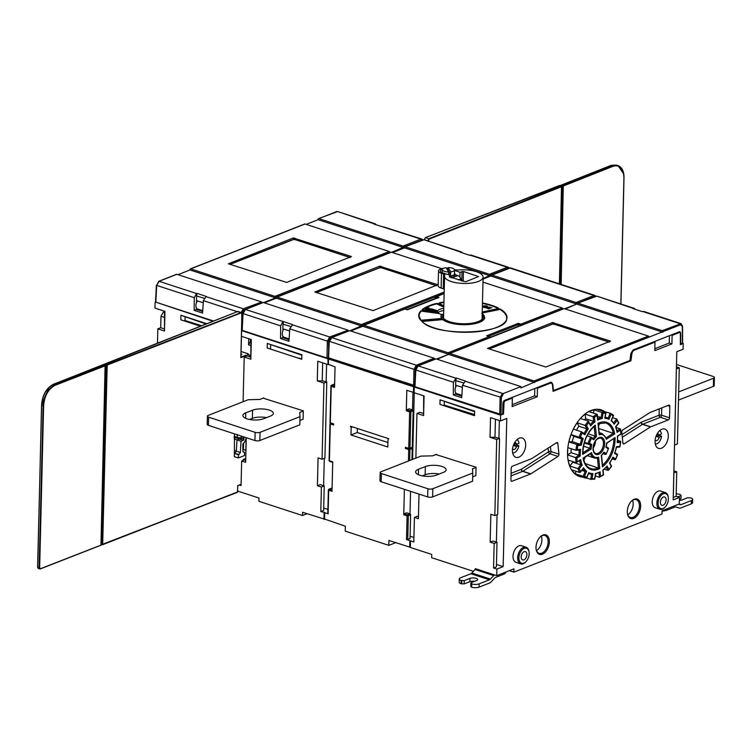 <?xml version="1.0" encoding="UTF-8"?>
<svg xmlns="http://www.w3.org/2000/svg" width="752" height="752" viewBox="0 0 752 752"><rect width="100%" height="100%" fill="white"/><g stroke="black" fill="none" stroke-linecap="round" stroke-linejoin="round"><path stroke-width="1.13" d="M237.66 485.698L241.091 484.232M102.77 544.645L237.557 491.94M239.155 454.471L238.403 454.763L238.328 457.949L234.323 456.699L234.408 453.418L239.155 454.471L240.339 452.469L241.016 441.255L243.281 440.371L244.062 438.811L243.451 437.626L241.176 438.51L241.326 436.094M234.474 433.857L234.408 453.418L238.403 454.763M245.866 356.382L245.622 355.292L240.931 357.115M243.319 460.356L243.347 459.35L245.735 458.654M246.139 438.435L245.848 450.345L243.432 449.583L243.601 442.928M241.007 353.957L241.975 354.258L240.988 354.653M250.501 355.959L249.222 356.467L245.622 355.292M241.072 351.504L248.329 353.872L247.22 354.333L250.519 355.405M245.885 355.705L240.837 357.661L241.9 313.941L241.016 312.992L107.188 365.04L102.667 544.739L102.065 544.504L106.455 365.04L107.188 365.04L106.164 364.447L106.69 364.626M248.329 353.872L248.31 354.69M248.705 338.701L248.555 344.867L250.754 345.591M250.454 339.274L250.407 341.493L248.555 344.867M241.439 336.332L251.318 339.556L250.839 359.202L244.193 357.04L243.103 401.718M509.358 570.674L513.87 572.15L661.986 514.02L662.07 510.749L679.3 503.99L679.46 497.439L673.181 499.901L676.8 351.71L683.079 349.248L683.22 343.523L682.355 343.241M676.386 368.922L674.563 445.071L677.42 443.953L679.282 367.813L676.433 366.882M679.46 497.439L676.133 496.348L676.734 471.795L673.895 470.865M513.87 572.15L513.945 568.869L496.715 575.637L496.875 569.085L503.154 566.623L506.773 418.432L500.503 420.894L500.635 415.17L503.492 414.051L504.028 402.912A1.748 1.053 -71.9 0 1 505.212 400.882L512.356 398.081L512.15 406.597L537.257 396.746L537.464 388.229L550.267 383.21A3.506 2.115 -71.9 0 1 551.272 383.153A3.506 2.115 -71.9 0 1 552.447 385.033L553.096 391.341L630.919 360.8L631.896 353.854A3.506 2.115 -71.9 0 1 634.209 350.263L655.001 342.104L654.795 350.62L671.912 343.899L672.119 335.392L679.263 332.581A1.748 1.053 -71.9 0 1 679.77 332.553A1.748 1.053 -71.9 0 1 680.372 333.719L680.363 344.642L683.22 343.523M406.935 309.598L434.957 298.6M328.624 357.858L328.586 341.107L327.355 341.107L326.979 358.027L328.21 358.018M330.335 337.197L330.325 338.005L329.677 336.99L348.157 330.203L263.275 302.501A0.874 0.63 -111.4 0 0 262.683 302.727M348.148 331.077L348.157 330.203M361.947 326.105L276.379 298.168L276.398 297.67A0.874 0.63 68.6 0 1 277.074 297.078L361.308 324.573A0.874 0.63 68.6 0 1 361.956 325.597L350.047 330.777M490.097 275.815L404.52 247.878L404.548 247.38A0.874 0.63 68.6 0 1 405.225 246.788L489.458 274.283A0.874 0.63 68.6 0 1 490.107 275.307L483.066 278.578M490.492 337.225L518.184 326.359L518.354 323.322L520.939 324.168L562.176 307.982L482.981 282.132M482.709 318.359A20.182 7.163 1.4 0 0 482.117 317.429M443.821 306.609L438.228 303.582L436.489 303.441A44.152 15.679 1.4 0 0 422.22 309.589L438.106 312.531A9.71 3.45 1.4 0 0 438.792 313.039L420.951 310.755A44.152 15.679 1.4 0 0 420.65 320.267L441.706 318.472A21.902 7.774 1.4 0 1 440.954 316.366A21.902 7.774 1.4 0 1 441.65 314.505L441.969 314.251A9.71 3.45 1.4 0 0 443.172 314.505L443.172 316.996A20.182 7.163 1.4 0 0 442.937 317.391M443.727 310.642A9.663 3.431 1.4 0 0 438.04 312.503L422.915 310.181M443.614 274.001L441.49 273.305A8.498 3.017 -178.6 0 1 438.529 270.927L438.162 285.666A8.498 3.017 1.4 0 0 441.123 288.044L443.257 288.74L443.614 274.001A3.506 1.241 1.4 0 1 444.836 274.988A3.506 1.241 1.4 0 1 444.799 275.166A19.27 6.843 1.4 0 0 444.564 276.153A19.27 6.843 1.4 0 0 463.664 283.466A19.27 6.843 1.4 0 0 483.104 277.093A19.27 6.843 1.4 0 0 458.024 269.977A3.506 1.241 1.4 0 1 454.687 269.658L454.462 269.592M443.257 288.74A3.506 1.241 -178.6 0 1 444.018 289.088L444.244 289.323M438.529 270.927A8.498 3.017 -178.6 0 1 439.61 269.507A3.506 1.241 1.4 0 0 439.864 269.31L441.274 268.755A3.506 1.241 1.4 0 0 441.8 268.643A8.498 3.017 -178.6 0 1 443.633 268.295M446.321 268.116A8.498 3.017 -178.6 0 1 448.107 268.163M442.317 269.366A6.655 2.369 1.4 0 0 440.362 270.974A6.655 2.369 1.4 0 0 442.684 272.835L451.36 275.674L449.367 276.454L449.47 276.962L465.629 281.765L478.545 276.576L463.439 271.472L460.036 272.271L454.509 270.466M448.089 268.821A6.655 2.369 1.4 0 0 446.716 268.765M459.914 277.187L460.036 272.271M461.371 280.844L460.788 278.945A4.38 3.083 -110.7 0 0 457.883 275.589L454.941 274.593M451.322 277.507A6.655 2.369 1.4 0 0 454.913 275.495L454.951 274.029A6.655 2.369 -178.6 0 1 451.36 276.031M454.452 273.089A6.655 2.369 -178.6 0 1 454.753 273.427A6.655 2.369 -178.6 0 1 454.951 274.029M451.36 275.815A6.129 2.181 1.4 0 0 454.424 274.01L454.528 269.921A6.129 2.181 -178.6 0 1 450.721 271.839L450.664 274.292A6.129 2.181 -178.6 0 1 448.615 274.405L448.671 271.951A6.129 2.181 -178.6 0 1 442.411 270.109A6.129 2.181 -178.6 0 1 442.261 269.62A6.129 2.181 -178.6 0 1 446.068 267.703L448.671 271.951M447.506 270.053A6.129 2.181 -178.6 0 1 448.06 270.043L448.117 267.59A6.129 2.181 -178.6 0 1 454.377 269.432A6.129 2.181 -178.6 0 1 454.528 269.921M448.117 267.59L450.721 271.839M450.664 274.292L448.06 270.043M451.36 275.674L451.322 277.563M576.718 304.052L490.849 276.022L491.573 274.931L576.098 302.52L576.718 304.052L564.696 308.771M483.057 279.086L490.849 276.022M448.69 354.295L362.821 326.265L363.536 325.174L448.06 352.763L448.69 354.295L436.555 359.061M350.752 331.002L362.821 326.265M490.877 275.523L510.429 267.881M434.919 298.882L435.173 297.256L436.414 296.579L438.989 297.416L407.358 309.833L404.773 308.987L362.84 325.766M595.838 296.091L509.405 267.928A0.874 0.63 -111.4 0 0 509.066 267.938L509.066 267.938A0.874 0.63 -111.4 0 0 508.813 268.163M594.663 296.514L594.578 296.542A0.874 0.63 -111.4 0 0 593.93 295.527L576.098 302.52M562.176 307.982L562.834 309.006L521.004 325.419L520.939 324.168M565.316 308.978L577.31 303.78A0.874 0.63 68.6 0 1 577.987 303.188L662.221 330.683A0.874 0.63 68.6 0 1 662.869 331.707L649.061 337.122A0.874 0.63 -111.4 0 0 648.412 336.097L564.179 308.602A0.874 0.63 -111.4 0 0 563.596 308.837M437.166 359.259L449.16 354.06A0.874 0.63 68.6 0 1 449.846 353.478L534.07 380.973A0.874 0.63 68.6 0 1 534.719 381.988L520.901 387.919L520.92 386.603L503.097 393.597L503.088 394.405L502.439 393.381L503.097 393.597M682.346 326.048L682.402 343.222L680.363 343.786M461.822 396.078L455.59 394.039L453.306 394.932L453.409 382.26L415.818 369.984L417.877 365.886A0.874 0.63 68.6 0 1 418.215 365.886L415.818 369.984L414.963 386.754L500.973 414.418L502.684 413.741L502.938 402.64L504.094 400.581L550.53 382.354L551.545 382.298L552.748 384.187L553.5 390.532L629.95 360.528L630.834 353.553L633.109 349.953L679.545 331.726L680.673 332.892L680.692 343.89M662.221 330.683L681.049 323.633L643.571 311.403L642.199 311.61L632.893 308.574L634.293 308.367L635.28 309.354M679.545 331.726L680.052 331.698M550.408 382.401L550.633 382.947M389.912 252.672L389.912 252.531A0.874 0.63 -111.4 0 0 389.273 251.506L305.039 224.011A0.874 0.63 -111.4 0 0 304.447 224.246M441.781 268.652L391.416 252.211A0.874 0.63 -111.4 0 0 390.824 252.446M403.711 247.615L318.143 219.687L318.162 219.18A0.874 0.63 68.6 0 1 318.848 218.597L403.072 246.092A0.874 0.63 68.6 0 1 403.721 247.107L391.745 252.315M662.86 332.215L577.292 304.278M164.528 311.225L164.462 331.012L157.817 328.84L157.469 343.072M414.521 385.673L414.126 386.349L329.602 358.76L329.62 358.187M503.492 414.051L502.627 413.769M500.635 415.17L241.58 330.598M212.741 321.189L155.749 302.125M455.646 387.233L455.693 380.587L463.26 382.834M461.869 395.289L456.398 393.503A5.255 3.168 108.1 0 1 456.596 385.485L462.386 387.383M290.498 326.443L282.931 324.197L282.884 330.833M289.106 338.898L283.636 337.103A5.255 3.168 108.1 0 1 283.824 329.094L289.623 330.983M204.112 298.243L196.554 295.997L196.498 302.642M202.73 310.698L197.25 308.912A5.255 3.168 108.1 0 1 197.447 300.894L203.247 302.783M414.126 386.349L414.145 385.691M329.385 341.737L331.782 337.629L416.307 365.228L413.985 369.354L329.291 341.295L328.568 357.839L414.86 385.597M437.297 297.952L435.173 297.256L444.141 293.543M437.758 298.102L438.989 297.416L437.758 298.102M443.172 314.505A20.229 7.182 1.4 0 0 442.637 316.131A20.229 7.182 1.4 0 0 470.479 323.398A20.229 7.182 1.4 0 0 483.075 317.118A20.229 7.182 1.4 0 0 482.173 314.872M448.7 353.788L490.53 337.375L486.723 335.74L487.926 336.407L486.723 335.74L518.354 323.322M413.619 385.607L413.985 369.354L415.217 369.345L416.956 366.243A0.874 0.63 68.6 0 0 416.307 365.228L434.139 358.225L349.614 330.636L331.782 337.629A0.874 0.63 68.6 0 0 331.444 337.639L349.276 330.636M416.956 366.243L434.797 359.249L434.139 358.225M455.59 394.039L455.599 392.629M453.409 382.26L456.06 377.965L465.366 381.001L462.527 385.24L461.719 397.686L453.306 394.932M456.06 377.965L456.013 380.465M464.98 381.151L502.439 393.381L500.118 397.507L499.742 414.427M520.92 386.603L436.038 358.892A0.874 0.63 -111.4 0 0 435.446 359.127M261.762 302.962L261.771 302.013L176.889 274.301A0.874 0.63 -111.4 0 0 176.297 274.527M196.911 293.374L206.217 296.41L203.388 300.64L202.57 313.086L194.157 310.341L194.26 297.66L196.535 293.524L196.864 295.874M202.673 311.478L196.441 309.448L194.157 310.341M196.441 309.448L196.451 308.038M194.26 297.66L156.679 285.393L158.728 281.295A0.874 0.63 68.6 0 1 159.067 281.295L156.679 285.393L155.824 302.154L213.361 320.944M241.599 329.884L241.787 312.982M306.167 224.378L318.143 219.687M189.993 269.968L190.012 269.47A0.874 0.63 68.6 0 1 190.698 268.878L274.931 296.373A0.874 0.63 68.6 0 1 275.57 297.397L275.57 297.905L189.993 269.968L178.027 274.668M654.842 348.693L669.252 343.034L669.43 335.693M512.197 404.67L534.597 395.872L534.775 388.54M531.711 458.607A1.748 1.053 -71.9 0 1 531.514 458.711L512.385 466.221A1.748 1.053 108.1 0 0 511.21 468.308L510.918 480.058A1.748 1.053 108.1 0 0 511.52 481.271A1.748 1.053 108.1 0 0 512.018 481.242L530.611 473.948A1.748 1.053 108.1 0 0 530.809 473.845L557.975 456.417A1.748 1.053 108.1 0 0 558.943 454.161L557.843 443.483A1.748 1.053 108.1 0 0 557.251 442.543A1.748 1.053 108.1 0 0 556.555 442.674L531.711 458.607M669.816 406.353A1.748 1.053 108.1 0 0 669.224 405.131A1.748 1.053 108.1 0 0 668.716 405.159L650.132 412.453A1.748 1.053 108.1 0 0 649.935 412.557L622.759 429.984A1.748 1.053 108.1 0 0 621.791 432.24L622.9 442.984A1.748 1.053 108.1 0 0 623.493 443.924A1.748 1.053 108.1 0 0 624.188 443.793L650.471 426.939A1.748 1.053 -71.9 0 1 650.668 426.835L668.359 419.898A1.748 1.053 108.1 0 0 669.534 417.811L669.816 406.353L667.56 405.61M604.213 411.306A35.043 21.122 108.1 0 0 601.243 409.887A35.043 21.122 108.1 0 0 567.544 452.159A35.043 21.122 108.1 0 0 579.491 476.514A35.043 21.122 108.1 0 0 582.725 477.125M526.09 547.221L521.437 545.698A8.761 5.283 108.1 0 0 513.014 556.264A8.761 5.283 108.1 0 0 516.004 562.355L520.657 563.868A8.761 5.283 -71.9 0 1 517.667 557.787A8.761 5.283 -71.9 0 1 526.09 547.221A8.761 5.283 -71.9 0 1 528.947 551.329L529.051 551.968A7.887 4.756 -71.9 0 1 529.173 553.745A7.887 4.756 -71.9 0 1 525.845 561.782A7.887 4.756 -71.9 0 1 518.899 557.777A7.887 4.756 -71.9 0 1 523.561 548.706A7.887 4.756 -71.9 0 1 529.051 551.968M665.304 492.588L660.651 491.065A8.761 5.283 108.1 0 0 652.228 501.631A8.761 5.283 108.1 0 0 655.218 507.722L659.871 509.245A8.761 5.283 -71.9 0 1 656.881 503.154A8.761 5.283 -71.9 0 1 665.304 492.588A8.761 5.283 -71.9 0 1 668.161 496.696L668.265 497.335A7.887 4.756 -71.9 0 1 668.387 499.112A7.887 4.756 -71.9 0 1 665.059 507.158A7.887 4.756 -71.9 0 1 658.113 503.144A7.887 4.756 -71.9 0 1 662.785 494.073A7.887 4.756 -71.9 0 1 668.265 497.335M668.302 436.132A10.161 6.129 108.1 0 0 664.834 429.072A10.161 6.129 108.1 0 0 655.058 441.33A10.161 6.129 108.1 0 0 658.526 448.389A10.161 6.129 108.1 0 0 668.302 436.132M549.355 542.004A10.246 6.176 108.1 0 0 540.331 536.787A10.246 6.176 108.1 0 0 536.007 547.24A10.246 6.176 108.1 0 0 536.157 549.562A10.246 6.176 108.1 0 0 543.292 553.792A10.246 6.176 108.1 0 0 549.355 542.004M640.648 506.181A10.246 6.176 108.1 0 0 631.624 500.964A10.246 6.176 108.1 0 0 627.3 511.416A10.246 6.176 108.1 0 0 627.45 513.729A10.246 6.176 108.1 0 0 634.585 517.968A10.246 6.176 108.1 0 0 640.648 506.181M525.676 445.071A10.161 6.129 108.1 0 0 522.208 438.012A10.161 6.129 108.1 0 0 512.441 450.269A10.161 6.129 108.1 0 0 515.9 457.329A10.161 6.129 108.1 0 0 525.676 445.071M511.322 397.742L512.356 398.081M537.257 396.746L534.597 395.872M537.464 388.229L536.42 387.891M629.96 360.481L630.919 360.8M653.958 341.765L655.001 342.104M671.912 343.899L669.252 343.034M672.119 335.392L671.075 335.054M676.424 368.931L679.282 367.813M676.133 496.348L673.284 497.476L673.886 472.914L676.734 471.795M662.061 511.153A12.267 4.352 1.4 0 0 667.428 509.978L674.882 507.055A3.506 2.115 108.1 0 1 675.888 506.998L679 508.004A7.012 4.221 -71.9 0 0 681.011 507.891L691.314 503.849A5.255 1.871 1.4 0 0 692.583 502.674L692.667 499.403A5.255 1.871 -178.6 0 1 691.398 500.569L681.086 504.62A3.506 2.115 108.1 0 1 680.081 504.677L678.699 504.225L680.081 504.677M419.005 494.092L418.403 518.711L414.418 517.414L413.816 541.966L410.498 540.885L410.338 547.437L431.733 554.421L431.648 557.693L473.412 571.332M237.66 491.065L258.97 498.021L258.885 501.302L302.483 515.524L307.07 513.729M324.319 519.096L302.558 512.253L302.483 515.524M324.526 519.012L345.347 526.221L345.234 531.138L388.822 545.36L388.944 540.453L410.338 547.306M164.491 312.484L163.353 312.118L164.509 311.657M163.353 312.118L160.994 316.282L164.378 317.391M160.712 327.731L160.994 316.282M155.109 302.37L154.968 308.104L164.942 311.356L164.462 331.012M328.098 364.363L327.872 358.77M327.74 364.504L317.767 361.251L317.288 380.897L323.933 383.069L322.072 459.209L318.087 457.902L317.41 485.745L321.395 487.042L320.794 511.604L324.685 512.46L324.62 519.453M323.952 519.237L324.112 512.685M206.574 323.633L180.922 315.257L205.822 323.924M200.239 326.133L180.809 319.788L180.922 315.257M263.153 398.146L303.291 410.827L303.094 419.24M267.298 343.457L267.186 347.988L301.74 359.268L301.853 354.728L267.298 343.457L301.843 355.198M246.242 437.692L245.641 462.311L241.655 461.014L241.054 485.576L239.456 485.049M157.817 328.84L160.665 327.722L164.096 328.84M552.993 390.363L553.5 390.532M534.71 382.495L449.141 354.568M264.403 302.868L276.379 298.168M275.57 297.905L263.595 302.605M392.553 252.578L404.52 247.878M508.277 267.233L470.808 255.003L469.436 255.219L460.13 252.174L461.531 251.976L462.518 252.954M460.515 252.033L424.053 239.738L461.531 251.976M509.207 267.881L469.812 255.069M314.787 292.002L379.666 266.161L437.814 284.735L373.067 310.623L314.919 292.049M436.48 285.732L380.474 267.458L380.775 267.938L380.474 267.458L316.489 292.566M326.979 358.027L242.2 330.354L243.056 313.593L245.453 309.486L283.297 321.574L283.25 324.074M289.059 339.678L282.827 337.648L282.837 336.238M283.297 321.574L292.603 324.61L289.764 328.84L288.956 341.286L280.543 338.541L280.646 325.86L282.912 321.724M282.827 337.648L280.543 338.541M292.218 324.761L329.677 336.99L327.355 341.107L289.764 328.84M243.949 308.997L243.939 309.805L243.3 308.79L261.771 302.013M205.832 296.561L243.3 308.79L240.969 312.917M228.411 263.802L293.289 237.961L351.428 256.535L286.681 282.423L228.533 263.849M350.094 257.541L294.098 239.258L294.389 239.738L294.098 239.258L230.112 264.366M422.868 239.747L373.744 223.983L375.145 223.776L376.141 224.763M421.891 239.033L383.435 226.869M374.129 223.833L337.667 211.547L375.145 223.776M487.55 348.392L552.429 322.561L610.577 341.126L545.83 367.014L487.681 348.449M609.242 342.132L553.246 323.849L553.538 324.338L553.246 323.849L489.251 348.956M328.304 364.278L335.044 366.891L334.546 387.355L331.218 386.274L330.325 422.784L333.653 423.874L333.625 425.012L330.297 423.931L331.247 423.085M412.951 392.318L412.519 409.934L409.182 408.844L406.898 409.737A0.874 0.526 108.1 0 0 406.306 410.78L406.804 390.316L414.117 392.572M411.955 459.641L412.228 448.624L408.712 449.527L405.384 448.446L405.413 447.299L408.74 448.38L412.256 447.478L413.149 410.959A0.874 0.63 -111.4 0 0 412.5 409.925L410.216 410.827A0.874 0.63 68.6 0 1 410.865 411.861L409.972 448.371M410.554 491.338L410 513.917L406.644 512.817L404.36 513.719A0.874 0.526 108.1 0 0 403.768 514.753L404.388 489.317M410.498 540.885L406.512 539.588L410.028 538.686L410.611 514.941A0.874 0.63 -111.4 0 0 409.962 513.907L407.678 514.8A0.874 0.63 68.6 0 1 408.327 515.834L407.744 539.579M328.004 513.55L324.779 512.902M330.297 423.931L329.404 460.769L332.722 461.86L332.008 491.329L328.68 490.248L328.098 513.992M351.184 427.446L350.404 426.205L388.812 438.736L387.994 439.459L387.806 446.998L350.996 434.976L351.184 427.446L352.556 426.901M350.996 434.976L357.275 432.513L387.919 442.514M357.369 428.48L357.275 432.513M411.598 447.741L411.579 448.408M406.992 447.807L405.384 448.446M410.084 536.242L413.929 537.492M320.794 511.604L323.642 510.486L324.244 485.924L320.258 484.617L317.41 485.745M323.708 508.042L327.9 509.414M414.418 517.414L417.275 516.286L418.46 516.68M414.258 386.97L414.117 392.694L424.081 395.956L423.602 415.602L416.956 413.431L419.813 412.312L423.235 413.431M423.667 395.815L423.602 415.602M326.594 364.128L326.161 381.743M324.291 458.335L323.623 485.717M414.249 392.741L412.613 459.387M323.933 383.069L326.791 381.95L322.232 380.869L322.674 362.849M326.791 381.95L324.93 458.09L322.072 459.209M317.288 380.897L322.232 380.869M321.395 487.042L324.244 485.924M334.612 384.498L334.095 384.328A0.874 0.63 -111.4 0 0 333.503 384.563M331.557 488.311L329.273 489.204A0.874 0.526 108.1 0 0 328.68 490.248L328.586 489.806A0.874 0.63 68.6 0 1 328.934 489.204L331.218 488.311A0.874 0.63 -111.4 0 1 331.557 488.311L332.074 488.48M416.956 413.431L415.865 458.109M500.503 420.894L490.53 417.642L490.05 437.288L496.696 439.459L494.835 515.599L490.849 514.302L490.172 542.136L494.158 543.442L493.556 567.995L496.875 569.085M496.715 575.637L475.32 568.653L475.302 569.283M440.061 399.848L439.948 404.388L474.503 415.668L474.615 411.128L440.061 399.848L474.606 411.692M435.916 454.546L476.063 467.218L475.856 475.64M395.712 542.662L388.822 545.36M495.436 419.24L494.995 437.269L490.05 437.288M499.356 420.528L498.924 438.134M497.053 514.735L496.386 542.117M494.158 543.442L497.006 542.314L493.021 541.017L490.172 542.136M496.696 439.459L499.554 438.341L494.995 437.269M496.47 564.442L503.154 566.623M493.556 567.995L496.405 566.876L497.006 542.314M499.554 438.341L497.692 514.481L494.835 515.599M475.828 568.813A7.012 4.221 108.1 0 0 475.085 569.518L471.871 573.005L490.473 579.078A3.506 2.115 108.1 0 1 489.449 579.82L479.146 583.862A5.255 1.871 -178.6 0 1 471.739 583.9L470.884 582.809L470.799 586.081L471.654 587.18A5.255 1.871 1.4 0 0 479.062 587.133L489.373 583.091A7.012 4.221 -71.9 0 0 491.413 581.616L494.637 578.119A3.506 2.115 108.1 0 1 495.653 577.386L503.107 574.462A12.267 4.352 1.4 0 0 506.04 571.971M471.871 573.005A3.506 2.115 -71.9 0 1 470.846 573.748L460.544 577.79A5.255 1.871 -178.6 0 0 459.275 578.965A5.255 1.871 -178.6 0 0 461.108 580.431L461.023 583.712A5.255 1.871 1.4 0 1 459.19 582.236L459.275 578.965M490.473 579.078L493.688 575.59A7.012 4.221 -71.9 0 1 494.431 574.885M474.662 581.324A4.38 1.551 -178.6 0 0 469.859 581.672L464.153 583.909L461.023 583.712M471.072 583.684L470.987 586.964M464.153 583.909L464.238 580.638L469.944 578.401A4.38 1.551 1.4 0 1 474.803 578.062A4.38 1.551 1.4 0 1 477.642 579.585A4.38 1.551 1.4 0 1 476.589 580.563L470.884 582.809M464.238 580.638L461.108 580.431M461.69 583.928L461.766 580.647M474.531 414.559L444.216 405.102L444.3 401.737M443.276 405.469L444.216 405.102M475.715 475.687L472.679 476.881M427.888 488.744L381.377 473.553A3.506 1.241 -178.6 0 1 380.155 472.576L379.957 480.763A3.506 1.241 1.4 0 0 381.179 481.741L427.691 496.931L427.888 488.744A3.506 1.241 -178.6 0 0 432.832 488.715L472.773 473.036L472.491 468.844L476.054 467.453M427.691 496.931A3.506 1.241 1.4 0 0 432.626 496.903L472.566 481.224L472.773 473.036M439.234 474.014A11.825 4.202 -178.6 0 0 425.134 474.766L422.323 475.866M436.508 454.311L432.626 455.834L420.941 456.116L381.001 471.795A3.506 1.241 -178.6 0 0 380.155 472.576M418.488 469.267A11.825 4.202 1.4 0 0 415.63 471.899A11.825 4.202 1.4 0 0 423.301 476.035A11.825 4.202 1.4 0 0 436.423 475.123L443.276 472.435A11.825 4.202 1.4 0 0 446.124 469.793A11.825 4.202 1.4 0 0 438.454 465.657A11.825 4.202 1.4 0 0 425.331 466.578L418.488 469.267L418.356 474.681M412.228 448.624L410.648 448.107M201.451 325.663L185.011 320.531L185.095 317.118M184.127 320.878L185.011 320.531M302.953 419.296L299.907 420.49M255.125 432.344L208.614 417.163A3.506 1.241 -178.6 0 1 207.392 416.176L207.195 424.363A3.506 1.241 1.4 0 0 208.417 425.35L254.928 440.531L255.125 432.344A3.506 1.241 -178.6 0 0 260.07 432.315L300.001 416.646L299.728 412.453L303.291 411.053M254.928 440.531A3.506 1.241 1.4 0 0 259.863 440.503L299.804 424.833L300.001 416.646M266.471 417.623A11.825 4.202 -178.6 0 0 252.371 418.366L249.561 419.475M263.745 397.911L259.863 399.434L248.179 399.726L208.238 415.395A3.506 1.241 -178.6 0 0 207.392 416.176M245.725 412.867A11.825 4.202 1.4 0 0 242.868 415.508A11.825 4.202 1.4 0 0 250.538 419.644A11.825 4.202 1.4 0 0 263.661 418.723L270.513 416.035A11.825 4.202 1.4 0 0 273.361 413.403A11.825 4.202 1.4 0 0 265.691 409.267A11.825 4.202 1.4 0 0 252.569 410.178L245.725 412.867L245.594 418.281M270.645 344.942L270.551 349.088M301.749 358.798L297.331 357.83M237.782 485.651L241.082 484.373M243.347 459.35L245.697 460.121M234.398 452.883L235.15 453.136L236.335 451.134L237.012 439.92L241.016 441.255M246.233 438.228L244.503 442.232L242.821 444.075L242.915 451.473L244.541 452.375L242.952 451.83M244.541 452.375L244.466 455.571L238.328 457.949M241.176 438.51L237.171 437.26L237.341 434.44M244.071 438.435L242.595 437.965M242.059 438.172L244.062 438.811M243.479 440.164L239.484 438.82L240.048 437.523M234.22 438.219L235.395 437.749L239.484 438.82L234.201 437.109M234.229 439.008L237.012 439.92L239.296 439.036L243.281 440.371M234.192 436.292L237.171 437.26M250.905 339.425L250.839 359.202M244.193 357.04L247.051 355.922L250.472 357.04M241.655 461.014L244.513 459.895L245.688 460.28M560.118 185.829L559.197 185.612M561.18 185.979L561.876 186.496L561.471 186.111L428.978 238.666L427.794 240.753L424.419 239.86M560.212 185.697L611.376 165.327L616.48 165.064M623.634 173.815L617.937 165.534L611.141 165.412M561.471 186.28L560.945 185.932L561.471 186.28M676.198 493.932A5.255 1.871 -178.6 0 1 680.203 494.459L681.049 495.559L680.974 498.83L679.413 499.441M677.712 496.865L681.049 495.559M679.385 500.428A4.38 1.551 1.4 0 0 681.989 499.967L687.695 497.721L690.834 497.927A5.255 1.871 -178.6 0 1 692.667 499.403M511.087 473.299L521.343 469.276A1.748 1.128 -122.7 0 0 522.828 471.25A1.748 1.053 -71.9 0 1 522.631 471.344A1.748 1.25 68.6 0 1 521.343 469.276L548.509 451.849A1.748 0.827 174.1 0 1 550.972 451.557A1.748 1.053 -71.9 0 1 550.003 453.823A1.748 1.128 57.3 0 1 548.509 451.849L548.123 448.089M601.346 410.301L603.95 411.212M580.76 476.486A34.695 20.915 -71.9 0 1 579.472 476.138L576.765 475.255M588.741 473.224L586.673 478.028L590.837 479.381L594.672 479.099M579.472 476.138A34.695 20.915 -71.9 0 1 578.232 475.659L586.203 478.263L586.729 477.454A33.812 20.389 -71.9 0 1 584.539 476.072L583.101 476.317L585.169 471.504L586.607 471.269A28.557 17.221 -71.9 0 1 583.571 467.791L580.619 471.57A33.812 20.389 -71.9 0 1 579.228 468.834L582.18 465.056A28.557 17.221 -71.9 0 1 580.685 459.613L577.282 461.794A33.812 20.389 -71.9 0 1 576.906 458.109L580.3 455.928A28.557 17.221 -71.9 0 1 580.563 449.358L577.235 449.611A33.812 20.389 -71.9 0 1 577.921 445.541L581.249 445.287A28.557 17.221 -71.9 0 1 583.223 438.595L581.804 438.914L579.049 437.185L571.078 434.581L573.823 436.31A29.431 17.747 108.1 0 0 572.244 441.659L568.916 441.913L576.887 444.517L577.921 445.541M576.154 471.325L575.13 473.713L583.101 476.317A34.695 20.915 -71.9 0 0 586.203 478.263L588.797 472.641A28.557 17.221 -71.9 0 0 592.896 473.638L591.683 474.268L589.079 473.741A29.431 17.747 -71.9 0 1 588.59 473.572L589.079 473.741A29.431 17.747 -71.9 0 0 591.551 474.239M575.13 473.713A34.695 20.915 -71.9 0 1 571.811 469.906L579.783 472.51L580.619 471.57L579.783 472.51A34.695 20.915 -71.9 0 1 577.818 468.628L579.228 468.834M579.613 460.694A29.431 17.747 -71.9 0 0 580.779 464.839L572.808 462.236L569.837 466.024L577.818 468.628L580.779 464.839L582.18 465.056M569.837 466.024A34.695 20.915 -71.9 0 1 568.202 460.074L576.173 462.677L580.685 459.613M577.282 461.794L576.173 462.677A34.695 20.915 -71.9 0 1 575.637 457.46L579.04 455.28L571.069 452.676L567.657 454.857L576.906 458.109M567.657 454.857A34.695 20.915 -71.9 0 1 567.939 447.675L575.919 450.279L579.482 450.053L580.563 449.358M568.916 441.913A34.695 20.915 -71.9 0 1 571.078 434.581M577.132 422.803L578.88 426.234L586.851 428.837L585.103 425.406L577.132 422.803A34.695 20.915 -71.9 0 0 573.419 429.148L581.39 431.751L584.266 433.537L584.877 434.759A28.557 17.221 -71.9 0 1 588.271 428.95L586.532 425.519A33.812 20.389 -71.9 0 1 588.891 422.502L590.64 425.933A28.557 17.221 -71.9 0 1 594.935 421.9L594.456 417.285A33.812 20.389 -71.9 0 1 597.173 415.546L597.652 420.161A28.557 17.221 -71.9 0 1 602.202 418.516L603.057 413.421A33.812 20.389 -71.9 0 1 605.708 413.215L604.852 418.319A28.557 17.221 -71.9 0 1 608.951 419.315L607.343 417.783A29.431 17.747 -71.9 0 1 608.142 418.074L610.22 413.262L602.098 410.987M585.178 414.117L585.658 418.742L593.638 421.346L593.159 416.721L585.178 414.117A34.695 20.915 -71.9 0 0 580.478 418.526L588.449 421.129L590.64 425.933M597.502 416.382L601.111 417.567L601.976 412.453L593.995 409.849A34.695 20.915 -71.9 0 0 589.023 411.645L597.003 414.249L597.173 415.546L597.003 414.249A34.695 20.915 -71.9 0 0 593.159 416.721L594.456 417.285M602.239 410.658A34.695 20.915 -71.9 0 0 600.998 410.178A34.695 20.915 -71.9 0 0 597.755 409.567L605.727 412.171L605.708 413.215L605.727 412.171A34.695 20.915 -71.9 0 0 601.976 412.453L603.057 413.421M613.745 422.718L616.631 419.014L612.617 417.708M617.063 430.887L620.25 428.847L616.142 427.503M617.505 441.471L620.503 441.245L617.599 440.296M612.241 458.861L615.023 459.773L615.615 458.917L615.023 459.773L612.57 458.222M604.317 469.201L607.964 470.395L608.857 469.455L607.108 466.024A28.557 17.221 -71.9 0 1 602.813 470.056L603.292 474.672A33.812 20.389 -71.9 0 1 600.575 476.411L600.096 471.795A28.557 17.221 -71.9 0 1 595.546 473.44L594.691 478.535A33.812 20.389 -71.9 0 1 592.04 478.742L592.896 473.638M595.321 475.931L599.419 477.276L603.546 474.86L603.066 470.235L606.779 466.757M579.717 476.213L578.175 476.007M600.096 471.795L595.537 473.986M598.959 472.801L599.419 477.276L600.575 476.411M606.215 466.964L607.108 466.024M606.347 467.218L607.964 470.395L608.857 469.455A33.812 20.389 -71.9 0 0 611.216 466.437L611.31 466.118M617.477 454.387L614.92 452.789L617.364 454.34L617.26 455.082A33.812 20.389 -71.9 0 1 615.615 458.917L612.871 457.197L612.278 458.043L612.871 457.197A28.557 17.221 -71.9 0 1 609.468 463.006L611.216 466.437M617.26 455.082L617.364 454.34L617.26 455.082L614.525 453.362L614.619 452.61L614.525 453.362A28.557 17.221 -71.9 0 0 616.499 446.669L616.198 447.261L616.499 446.669L619.827 446.415L619.526 447.008M620.785 434.064L617.448 436.028A28.557 17.221 -71.9 0 1 617.185 442.599L617.166 441.499L617.185 442.599L620.513 442.345L620.503 441.245L620.513 442.345A33.812 20.389 -71.9 0 1 619.827 446.415M618.605 422.897L615.559 426.91A28.557 17.221 -71.9 0 1 617.063 432.344L616.837 431.028L617.063 432.344L620.466 430.163L620.25 428.847L620.466 430.163A33.812 20.389 -71.9 0 1 620.842 433.848M611.414 420.114L614.177 424.166L617.129 420.387L616.95 419.287L618.858 423.028L615.888 426.845M610.333 413.318A34.695 20.915 -71.9 0 1 611.818 414.117A34.695 20.915 -71.9 0 1 613.322 415.207L611.141 420.688A28.557 17.221 -71.9 0 1 614.177 424.166M613.322 415.207L613.209 415.884L613.322 415.207M613.209 415.884A33.812 20.389 -71.9 0 0 611.019 414.512L610.22 413.262L613.482 415.292M604.871 417.285L604.852 418.319L604.871 417.285M597.746 418.751A29.431 17.747 -71.9 0 1 601.111 417.567L602.202 418.516M597.483 418.873L597.652 420.161M590.311 424.448A29.431 17.747 -71.9 0 1 593.638 421.346L594.935 421.9M586.532 425.519L585.103 425.406A34.695 20.915 -71.9 0 1 588.449 421.129L588.891 422.502M584.144 433.462A29.431 17.747 -71.9 0 1 586.851 428.837L588.271 428.95M582.133 433.039A33.812 20.389 -71.9 0 0 580.488 436.874L579.049 437.185A34.695 20.915 -71.9 0 1 581.39 431.751L582.133 433.039L584.877 434.759M577.235 449.611L575.919 450.279A34.695 20.915 -71.9 0 1 576.887 444.517L580.215 444.263L581.249 445.287M579.247 450.072A29.431 17.747 -71.9 0 0 579.04 455.28L580.3 455.928M582.753 468.722L583.571 467.791L582.753 468.722M591.542 474.258L590.687 479.353L592.04 478.742M595.311 473.957L595.546 473.44L595.311 473.957M594.447 479.071L594.691 478.535M605.971 438.002L606.253 439.281L614.685 433.876A24.882 15.002 108.1 0 0 597.981 423.395L599.165 434.835A11.91 7.182 -71.9 0 1 606.253 439.281L605.971 438.002M599.006 433.631L599.165 434.835M606.14 437.89L613.312 433.293L614.685 433.876M598.235 423.705L605.661 422.944A24.008 14.467 108.1 0 1 613.312 433.293L598.752 428.537M599.861 423.056L598.517 426.187M588.167 433.819L596.458 436.574L595.274 425.134L594.691 425.961C587.124 432.861 583.185 442.063 582.875 453.578M591.091 437.232L593.309 438.604L590.837 437.072L591.533 438.331A16.29 9.823 -71.9 0 0 589.474 443.125L591.796 444.582L590.433 444.94L588.083 443.464L589.474 443.125M593.178 438.548L593.854 439.788L591.533 438.331M582.875 452.817L589.916 448.305L591.119 448.991A11.91 7.182 -71.9 0 1 591.796 444.582M582.565 453.014L582.687 454.396L591.119 448.991M587.068 435.84L590.837 437.072A17.174 10.349 -71.9 0 0 588.083 443.464L584.501 442.298M584.313 442.937L590.433 444.94A12.793 7.708 -71.9 0 0 589.916 448.305L583.533 446.218M606.507 443.219L606.629 442.966A11.91 7.182 -71.9 0 1 605.952 447.374L605.99 446.585L605.952 447.374L608.274 448.831A16.29 9.823 -71.9 0 1 606.215 453.625L605.586 454.452L606.215 453.625L603.894 452.168A11.91 7.182 -71.9 0 1 601.29 455.383L602.474 466.823A24.882 15.002 108.1 0 0 615.061 437.561L606.507 443.219M615.061 437.561L606.826 443.238M602.286 465.394L602.474 466.823M603.236 452.977L603.894 452.168L603.236 452.977M608.443 448.107L606.3 446.763L608.33 448.06L608.274 448.831M603.142 453.653L605.586 454.452L603.499 453.146M585.178 463.533L599.767 468.562L598.583 457.122A11.91 7.182 -71.9 0 1 591.495 452.676L583.063 458.081A24.882 15.002 108.1 0 0 599.767 468.562M590.452 453.522L591.495 452.676L590.452 453.522M598.583 457.122L597.784 457.883L594.24 457.921A12.793 7.708 -71.9 0 1 590.508 453.7M585.216 457.103L583.853 460.271M595.481 441.123A8.056 4.86 -71.9 0 1 593.272 447.901M582.922 468.975A29.431 17.747 -71.9 0 0 585.169 471.504L581.804 470.404M572.535 461.493A29.431 17.747 108.1 0 0 572.808 462.236M571.163 448.728A29.431 17.747 108.1 0 0 571.069 452.676M573.823 436.31L581.804 438.914A29.431 17.747 -71.9 0 0 580.215 444.263L572.244 441.659M578.88 426.234A29.431 17.747 108.1 0 0 576.53 430.163M585.658 418.742A29.431 17.747 108.1 0 0 584.398 419.804M593.995 409.849L593.45 413.092M525.845 561.782L525.385 562.242A8.761 5.283 -71.9 0 1 520.657 563.868M526.889 554.638A4.38 2.641 108.1 0 0 525.394 551.601A4.38 2.641 108.1 0 0 521.183 556.884A4.38 2.641 108.1 0 0 522.678 559.93A4.38 2.641 108.1 0 0 526.889 554.638M665.059 507.158L664.599 507.609A8.761 5.283 -71.9 0 1 659.871 509.245M666.103 500.014A4.38 2.641 108.1 0 0 664.608 496.969A4.38 2.641 108.1 0 0 660.397 502.251A4.38 2.641 108.1 0 0 661.892 505.297A4.38 2.641 108.1 0 0 666.103 500.014M659.607 430.727A7.012 4.221 -71.9 0 1 661.497 433.923L659.147 435.06A3.506 2.115 108.1 0 0 658.113 433.885A3.506 2.115 108.1 0 0 657.116 433.932M659.457 434.91A7.012 4.221 -71.9 0 1 659.419 435.474L661.544 436.169A7.012 4.221 -71.9 0 1 655.283 443.981M659.147 435.06L657.013 434.365A3.506 2.115 108.1 0 1 657.182 435.417A3.506 2.115 108.1 0 1 657.06 436.611L659.194 437.307A3.506 2.115 108.1 0 1 655.941 440.55A3.506 2.115 108.1 0 1 655.171 439.911M657.06 436.611L659.419 435.474M661.544 436.169L659.194 437.307M536.11 549.223A9.372 5.649 108.1 0 0 539.109 553.312A9.372 5.649 108.1 0 0 548.123 542.013A9.372 5.649 108.1 0 0 544.927 535.49A9.372 5.649 108.1 0 0 540.096 537.031M541.261 536.138A9.372 5.649 -71.9 0 1 541.882 539.974A9.372 5.649 -71.9 0 1 536.533 550.633M627.403 513.4A9.372 5.649 108.1 0 0 630.402 517.489A9.372 5.649 108.1 0 0 639.416 506.19A9.372 5.649 108.1 0 0 636.22 499.666A9.372 5.649 108.1 0 0 631.379 501.208M632.554 500.315A9.372 5.649 -71.9 0 1 633.165 504.15A9.372 5.649 -71.9 0 1 627.817 514.81M516.821 444.159A7.012 4.221 -71.9 0 1 516.718 445.024L518.842 445.72A7.012 4.221 -71.9 0 1 512.657 452.911M516.981 439.657A7.012 4.221 -71.9 0 1 518.946 443.417L516.596 444.244A3.506 2.115 108.1 0 0 515.496 442.825A3.506 2.115 108.1 0 0 514.5 442.872M516.596 444.244L514.462 443.548A3.506 2.115 108.1 0 1 514.556 444.658A3.506 2.115 108.1 0 1 514.368 445.861L516.718 445.024M518.842 445.72L516.492 446.556L514.368 445.861M512.544 448.85A3.506 2.115 108.1 0 0 513.315 449.48A3.506 2.115 108.1 0 0 516.492 446.556M490.501 337.253L489.308 336.576L448.06 352.763M482.211 313.622A21.554 7.652 -178.6 0 1 482.577 313.913A21.554 7.652 -178.6 0 1 471.542 323.774A21.554 7.652 -178.6 0 1 443.135 319.243L422.577 320.944L421.844 321.499L442.806 319.609A21.902 7.774 1.4 0 0 467.265 324.62A21.902 7.774 1.4 0 0 484.739 317.438L481.712 313.189M482.22 312.992L499.986 309.448A43.804 15.557 -178.6 0 1 506.641 317.974C509.301 334.02 436.555 337.629 422.069 321.565L422.154 321.781M441.65 314.505L441.969 314.251A21.554 7.652 -178.6 0 0 442.035 318.105M420.735 320.267A43.804 15.557 -178.6 0 1 419.061 315.831A43.804 15.557 -178.6 0 1 421.28 311.131L439.112 313.556A9.71 3.45 1.4 0 0 441.603 314.486M439.112 313.556L438.792 313.039M443.774 308.452A9.71 3.45 1.4 0 0 437.401 311.554A9.71 3.45 1.4 0 0 437.72 312.447M422.492 310.021L422.539 309.965A43.804 15.557 -178.6 0 1 436.686 303.874L443.812 307.154M425.641 308.771A2.19 0.78 1.4 0 0 425.585 308.931A2.19 0.78 1.4 0 0 427.004 309.692A2.19 0.78 1.4 0 0 429.439 309.523A2.19 0.78 1.4 0 0 429.965 309.034A2.19 0.78 1.4 0 0 429.918 308.875M428.753 309.993L432.137 310.614L432.72 310.059L428.753 309.993L431.601 308.875L433.857 309.617L431.695 309.316L431.122 309.542L432.72 310.059M431.573 309.692L433.284 310.162L433.857 309.617M431.742 310.971L435.135 311.591L435.709 311.037L431.742 310.971L434.59 309.852L436.846 310.595L434.684 310.294L434.111 310.52L435.709 311.037M434.562 310.661L436.273 311.14L436.846 310.595M426.121 308.113A2.19 0.78 -178.6 0 1 428.555 307.944A2.19 0.78 -178.6 0 1 429.975 308.705A2.19 0.78 -178.6 0 1 429.448 309.194A2.19 0.78 -178.6 0 1 427.014 309.363A2.19 0.78 -178.6 0 1 425.594 308.602A2.19 0.78 -178.6 0 1 426.121 308.113M428.781 308.978L426.469 308.621L428.781 308.978M426.553 308.79L429.007 308.846M439.356 303.526L439.638 303.216A43.804 15.557 -178.6 0 1 443.924 302.473M482.455 303.611L483.404 303.601A43.804 15.557 -178.6 0 1 497.965 308.358L498.115 308.48M487.08 308.452L486.422 307.906L487.08 308.452L488.762 307.784M488.405 308.884L491.93 307.653L488.405 308.884M489.627 308.085L489.937 307.004L489.477 308.141L491.93 307.653M483.245 306.656A2.19 0.78 1.4 0 0 483.188 306.816A2.19 0.78 1.4 0 0 484.608 307.577A2.19 0.78 1.4 0 0 487.042 307.408A2.19 0.78 1.4 0 0 487.569 306.919A2.19 0.78 1.4 0 0 487.522 306.76M486.422 307.906L489.937 307.004M488.415 308.555L488.941 307.389L487.089 308.123M483.724 305.998A2.19 0.78 -178.6 0 1 486.159 305.829A2.19 0.78 -178.6 0 1 487.578 306.6A2.19 0.78 -178.6 0 1 487.052 307.089A2.19 0.78 -178.6 0 1 484.617 307.258A2.19 0.78 -178.6 0 1 483.198 306.487A2.19 0.78 -178.6 0 1 483.724 305.998M486.384 306.872L484.072 306.506L486.384 306.872M484.156 306.675L486.61 306.741M633.278 308.423L596.815 296.138L634.293 308.367M678.689 391.905L713.554 378.228A3.506 1.241 -178.6 0 0 714.4 377.448A3.506 1.241 -178.6 0 0 713.178 376.461L676.49 364.485M714.4 377.448L714.203 385.635A3.506 1.241 1.4 0 1 713.357 386.415L678.492 400.092M106.164 364.447L105.195 364.983L106.239 364.964L101.849 544.429L101.106 544.927M38.822 568.484L37.722 567.29L40.542 568.709L101.097 545.097L105.44 365.707M105.195 364.983L54.99 384.827C47.996 388.502 44.048 395.449 43.127 405.657L41.68 405.187C42.601 394.979 46.521 388.023 53.439 384.319L102.827 364.767M104.876 364.523L105.43 364.212L104.876 364.523M103.062 364.673L237.895 311.45L241.26 312.55L106.934 364.626M40.505 568.86L100.975 545.209L105.101 365.331M101.106 544.843L237.547 492.099L237.707 485.548M330.325 338.005L328.586 341.107M444.15 293.346L361.956 325.597M508.314 268.229L490.107 275.307M441.49 273.305L441.123 288.044M461.803 280.985L462.038 271.481M460.788 278.945L458.372 279.866M452.037 277.798L457.883 275.589M463.439 271.472L463.194 281.436M478.178 276.839L478.197 276.294M594.578 296.542L576.737 303.545M680.673 332.892L679.977 332.666M500.973 414.418L501.349 397.498L462.527 385.24M503.088 394.405L501.349 397.498M649.061 337.122L534.719 381.988M682.374 326.462L680.682 324.714L662.869 331.707M421.844 321.499A44.152 15.679 1.4 0 0 425.425 324.093A44.152 15.679 1.4 0 0 486.253 330.372A44.152 15.679 1.4 0 0 500.287 309.063L498.557 308.903L482.239 312.512M443.934 302.003A44.152 15.679 1.4 0 0 439.459 302.783L439.093 303.385L443.84 305.951M482.248 312.061L497.965 308.574L498.256 307.963A44.152 15.679 1.4 0 0 483.574 303.169L482.464 303.141M518.419 324.582L488.64 336.266M518.429 324.432L521.014 325.278M414.972 380.465L415.217 369.345M436.038 358.892L418.215 365.886L455.674 378.115M504.028 402.912L502.938 402.555M504.169 400.543L505.212 400.882M550.267 383.21L549.223 382.871M631.896 353.854L630.843 353.506M633.175 349.924L634.209 350.263M679.263 332.581L678.229 332.243M667.466 508.634L667.428 509.978M691.314 503.849L691.398 500.569M552.748 384.187L552.165 383.999M489.458 274.283L507.28 267.298A0.874 0.63 -111.4 0 1 507.92 268.314M422.455 240.029A0.874 0.63 -111.4 0 1 423.047 239.803L405.225 246.788M391.416 252.211L277.074 297.078M361.308 324.573L444.178 292.058M380.86 267.486L380.897 266.152M379.666 266.161L379.619 267.665M263.275 302.501L245.453 309.486A0.874 0.63 68.6 0 0 245.114 309.495L262.927 302.501M280.646 325.86L243.056 313.593L245.114 309.495M243.939 309.805L242.21 312.907M389.912 252.531L275.57 297.397M422.116 240.038L403.721 247.107M203.388 300.64L236.955 311.601M176.889 274.301L159.067 281.295L196.535 293.524M274.931 296.373L389.273 251.506M305.039 224.011L190.698 268.878M294.483 239.286L294.521 237.961M293.289 237.961L293.242 239.465M403.072 246.092L420.894 239.098A0.874 0.63 -111.4 0 1 421.543 240.114M336.078 211.829A0.874 0.63 -111.4 0 1 336.67 211.603L318.848 218.597M564.179 308.602L449.846 353.478M534.07 380.973L648.412 336.097M553.622 323.877L553.66 322.552M552.429 322.561L552.391 324.056M328.539 358.986L328.398 364.72M413.45 392.478L413.591 386.754M408.74 448.38L409.633 411.861L406.306 410.78M408.43 461.032L408.712 449.527M406.512 539.588L407.086 515.844L403.768 514.753M409.671 547.221L409.831 540.669M334.095 384.328L331.811 385.231A0.874 0.526 108.1 0 0 331.218 386.274L331.124 385.832A0.874 0.63 68.6 0 1 331.811 385.231L334.574 386.133M329.31 460.337L329.404 460.769A0.874 0.526 108.1 0 0 329.949 461.371M327.797 513.748L328.38 490.003A0.874 0.874 0 0 1 328.934 489.204A0.874 0.63 68.6 0 1 329.273 489.204L332.036 490.107M503.107 574.462L503.144 573.109M493.688 575.59L475.085 569.518M479.146 583.862L479.062 587.133M489.449 579.82L470.846 573.748M469.859 581.672L469.944 578.401M471.654 587.18L471.739 583.9M432.832 488.715L432.626 496.903M381.377 473.553L381.179 481.741M425.134 474.766L425.331 466.578M410.611 514.941L407.086 515.844A0.874 0.526 -71.9 0 1 407.678 514.8L404.36 513.719M413.149 410.959L409.633 411.861A0.874 0.526 -71.9 0 1 410.216 410.827L406.898 409.737M409.943 449.517L409.671 460.544M260.07 432.315L259.863 440.503M208.614 417.163L208.417 425.35M252.371 418.366L252.569 410.178M234.37 450.486L240.339 452.469M234.21 437.382L235.583 437.542M425.35 237.707L424.297 239.559L425.341 237.811M559.375 283.852L561.753 186.609L429.232 239.08L428.283 241.119M429.232 239.08L425.613 237.566L559.432 185.528M560.165 284.115L562.562 185.97L561.744 186.195M559.497 283.899L561.49 186.195M428.292 240.753L427.794 240.96M620.842 303.977L623.925 177.886C623.502 168.401 619.921 164.519 613.19 166.239L612.927 165.825L561.471 186.111M613.19 166.239L563.568 185.894L563.135 185.49M563.304 185.481L561.161 284.435M560.635 284.265L563.032 185.941L562.346 185.537M679.235 504.009L681.086 504.62M550.455 446.585L550.972 451.557L558.943 454.161M557.975 456.417L550.003 453.823L522.828 471.25L530.809 473.845M530.611 473.948L522.631 471.344L511.022 475.903M511.125 480.951L512.018 481.242M557.843 443.483L556.151 442.937M668.359 419.898L660.378 417.294L642.697 424.231A1.748 1.25 -111.4 0 1 641.409 422.163L659.09 415.226A1.748 0.62 -178.6 0 1 661.563 415.207A1.748 1.053 -71.9 0 1 660.378 417.294A1.748 1.25 68.6 0 1 659.09 415.226L659.25 408.872M661.741 407.894L661.563 415.207L669.534 417.811M650.668 426.835L642.697 424.231A1.748 1.053 108.1 0 0 642.499 424.335A1.748 1.128 57.3 0 1 641.005 422.37L622.026 434.543M650.471 426.939L642.499 424.335L622.308 437.288M622.994 443.407L624.188 443.793M617.129 420.387A33.812 20.389 -71.9 0 1 618.52 423.122M611.019 414.512L608.951 419.315M605.21 417.313A29.431 17.747 -71.9 0 1 607.343 417.783L605.247 417.097M581.644 431.911L584.135 433.481M580.488 436.874L583.223 438.595M586.607 471.269L584.539 476.072M595.274 425.134A24.882 15.002 108.1 0 0 582.687 454.396M593.854 439.788A11.91 7.182 -71.9 0 1 596.458 436.574M602.38 437.824A8.939 5.386 108.1 0 0 594.221 443.06A8.939 5.386 108.1 0 0 595.368 454.133A8.939 5.386 108.1 0 0 603.527 448.897A8.939 5.386 108.1 0 0 602.38 437.824M599.278 433.556A12.793 7.708 -71.9 0 1 602.183 433.603L606.309 438.407M598.695 427.991A24.008 14.467 -71.9 0 1 598.827 428.565L598.761 428.602M593.187 438.529A12.793 7.708 -71.9 0 1 595.161 436.094L594.155 426.412M602.549 465.178A24.008 14.467 108.1 0 0 613.848 438.736M590.94 453.428L583.373 458.288C584.595 463.881 587.058 467.312 590.762 468.581A24.008 14.467 108.1 0 0 598.442 467.857L597.426 457.987M597.417 457.893A12.793 7.708 -71.9 0 1 594.24 457.921L587.415 455.693M601.374 438.407A8.056 4.86 108.1 0 0 600.707 438.096C593.159 437.908 591.542 451.661 595.17 453.174L595.706 453.428A8.056 4.86 108.1 0 0 602.625 447.835A8.056 4.86 108.1 0 0 601.374 438.407M423 310.191L422.464 310.087M443.84 305.885L439.093 303.385M595.217 296.429A0.874 0.63 -111.4 0 1 595.81 296.194L577.987 303.188M680.682 324.714A0.874 0.63 -111.4 0 0 680.043 323.689L642.575 311.46M713.357 386.415L713.554 378.228M241.862 313.772L240.762 312.578L237.153 311.572M40.542 568.709L39.16 567.76L43.127 405.657L43.616 405.657L39.659 567.76M41.642 405.168L37.6 567.196L38.314 568.512L40.27 568.954M53.204 384.413L53.298 384.319C46.361 388.041 42.441 394.969 41.567 405.093L37.722 567.29L41.557 405.093L48.983 387.365M103.297 364.664L53.307 384.319L55.244 385.24C48.401 388.84 44.518 395.646 43.616 405.657M103.851 364.645L103.24 364.654M105.186 364.241L104.02 364.607M105.13 365.275L105.355 365.754L55.244 385.24M241.082 484.42L237.792 485.698L237.406 492.334L101.106 545.012M241.834 354.258L240.997 354.596M241.27 312.55L241.984 313.866L240.922 357.379M482.07 319.224L483.104 277.093M443.539 318.284L444.564 276.153M442.195 272.656L442.261 269.62M491.225 274.931L510.411 267.872L594.917 295.461M682.619 343.025L682.581 326.265L681.049 323.633M435.775 296.692L444.141 293.412M438.36 297.538L407.311 309.721L404.736 308.875L363.197 325.174M414.662 386.5L415.518 369.73M417.877 365.886L435.69 358.892M549.759 382.655L551.272 383.153M678.492 332.14L679.77 332.553M424.053 239.738L404.886 246.797M276.736 297.078L391.078 252.211M436.611 285.685L380.258 267.411L316.31 292.509M241.9 330.109L242.755 313.34M155.523 301.909L156.369 285.14M158.728 281.295L176.551 274.301M190.359 268.887L304.701 224.011M350.235 257.485L293.872 239.211L229.933 264.309M337.667 211.547L318.51 218.597M449.499 353.478L563.84 308.611M609.374 342.075L553.021 323.811L489.073 348.9M328.239 358.742L328.098 364.476M333.756 384.338L331.472 385.231A0.874 0.874 0 0 0 330.918 386.03L330.025 422.539M329.996 423.686L329.094 460.525A0.874 0.874 0 0 0 329.696 461.38L332.713 462.367M324.309 519.209L324.469 512.657M560.174 185.641L425.472 237.566L424.297 239.822M560.954 185.321L560.165 185.641M560.87 185.255L611.244 165.327L617.937 165.534C621.998 167.198 624.019 171.287 624.01 177.801L620.926 304.005M600.998 410.178L598.301 409.295M608.528 470.188L611.555 466.325M609.825 462.856L611.555 466.259M609.806 462.894L612.777 457.808M615.521 459.528L617.589 454.725M614.845 452.995L616.584 447.111M619.714 447.036L616.546 447.28M619.911 446.867L620.776 441.753M617.448 441.997L617.674 436.263M620.588 429.317L621.077 434.083L617.674 436.282M617.176 431.498L615.897 426.816M613.538 415.555L611.47 420.368M605.99 412.66L605.134 417.764M597.332 414.747L597.802 419.372M583.298 468.496L580.337 472.275M595.669 473.845L594.804 478.949M598.254 423.667L599.335 434.101M599.175 432.626L602.183 433.603M603.743 452.779L601.544 455.505L602.625 465.939M606.093 454.236L608.575 448.455M606.244 446.989L606.826 443.219M328.267 357.595L329.085 341.483L331.444 337.639M487.268 335.824L489.853 336.661M440.954 316.366L441.706 314.336M419.061 315.831L420.904 320.361L422.182 320.559L441.725 318.538M498.134 308.555L482.248 312.024M596.815 296.138L577.649 303.188M105.346 365.331L101.097 545.097L39.762 568.982M104.472 364.438L237.895 311.45"/></g></svg>
